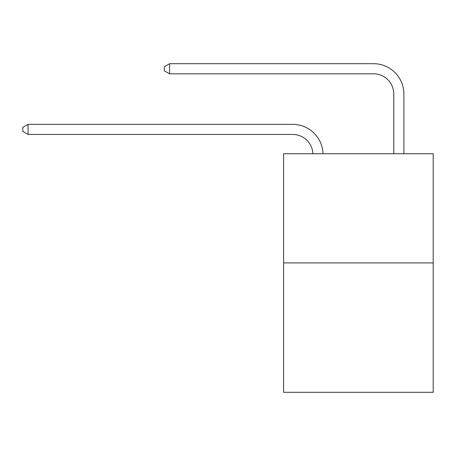 <?xml version="1.0" encoding="UTF-8"?>
<svg xmlns="http://www.w3.org/2000/svg" width="456" height="456" viewBox="0 0 456 456"><rect width="100%" height="100%" fill="white"/><g stroke="black" fill="none" stroke-linecap="round" stroke-linejoin="round"><path stroke-width="0.68" d="M433.2 262.912L433.2 153.746L283.598 153.746L283.598 392.302L433.2 392.302L433.2 262.912L283.598 262.912M292.695 134.457A20.218 20.218 0 0 1 312.89 153.746A20.218 20.218 0 0 0 292.695 134.457A20.218 20.218 0 0 1 312.89 153.746A20.218 20.218 0 0 0 292.695 134.457A20.218 20.218 0 0 1 312.89 153.746A20.218 20.218 0 0 0 292.695 134.457A20.218 20.218 0 0 1 312.89 153.746A20.218 20.218 0 0 0 292.695 134.457A20.218 20.218 0 0 1 312.89 153.746A20.218 20.218 0 0 0 292.695 134.457A20.218 20.218 0 0 1 312.89 153.746A20.218 20.218 0 0 0 292.695 134.457A20.218 20.218 0 0 1 312.89 153.746A20.218 20.218 0 0 0 292.695 134.457A20.218 20.218 0 0 1 312.89 153.746A20.218 20.218 0 0 0 292.695 134.457A20.218 20.218 0 0 1 312.89 153.746A20.218 20.218 0 0 0 292.695 134.457A20.218 20.218 0 0 1 312.89 153.746A20.218 20.218 0 0 0 292.695 134.457A20.218 20.218 0 0 1 312.89 153.746A20.218 20.218 0 0 0 292.695 134.457A20.218 20.218 0 0 1 312.89 153.746A20.218 20.218 0 0 0 292.695 134.457A20.218 20.218 0 0 1 312.89 153.746A20.218 20.218 0 0 0 292.695 134.457A20.218 20.218 0 0 1 312.89 153.746A20.218 20.218 0 0 0 292.695 134.457A20.218 20.218 0 0 1 312.89 153.746A20.218 20.218 0 0 0 292.695 134.457A20.218 20.218 0 0 1 312.89 153.746A20.218 20.218 0 0 0 292.695 134.457A20.218 20.218 0 0 1 312.89 153.746A20.218 20.218 0 0 0 292.695 134.457A20.218 20.218 0 0 1 312.89 153.746A20.218 20.218 0 0 0 292.695 134.457A20.218 20.218 0 0 1 312.89 153.746A20.218 20.218 0 0 0 292.695 134.457L28.055 134.457L22.8 131.425L22.8 127.384L28.055 124.351L292.695 124.351A30.324 30.324 0 0 1 323.002 153.746M393.779 153.746L393.779 94.021A20.218 20.218 0 0 0 373.561 73.809L169.575 73.809L164.32 70.777L164.32 66.73L169.575 63.697L373.561 63.697A30.324 30.324 0 0 1 403.885 94.021L403.885 153.746M28.055 134.457L28.055 124.351L292.695 124.351M393.779 94.021A20.218 20.218 0 0 0 373.561 73.809A20.218 20.218 0 0 1 393.779 94.021A20.218 20.218 0 0 0 373.561 73.809A20.218 20.218 0 0 1 393.779 94.021A20.218 20.218 0 0 0 373.561 73.809A20.218 20.218 0 0 1 393.779 94.021A20.218 20.218 0 0 0 373.561 73.809A20.218 20.218 0 0 1 393.779 94.021A20.218 20.218 0 0 0 373.561 73.809A20.218 20.218 0 0 1 393.779 94.021A20.218 20.218 0 0 0 373.561 73.809A20.218 20.218 0 0 1 393.779 94.021A20.218 20.218 0 0 0 373.561 73.809A20.218 20.218 0 0 1 393.779 94.021A20.218 20.218 0 0 0 373.561 73.809A20.218 20.218 0 0 1 393.779 94.021A20.218 20.218 0 0 0 373.561 73.809A20.218 20.218 0 0 1 393.779 94.021A20.218 20.218 0 0 0 373.561 73.809A20.218 20.218 0 0 1 393.779 94.021A20.218 20.218 0 0 0 373.561 73.809A20.218 20.218 0 0 1 393.779 94.021A20.218 20.218 0 0 0 373.561 73.809A20.218 20.218 0 0 1 393.779 94.021A20.218 20.218 0 0 0 373.561 73.809A20.218 20.218 0 0 1 393.779 94.021A20.218 20.218 0 0 0 373.561 73.809A20.218 20.218 0 0 1 393.779 94.021A20.218 20.218 0 0 0 373.561 73.809A20.218 20.218 0 0 1 393.779 94.021A20.218 20.218 0 0 0 373.561 73.809A20.218 20.218 0 0 1 393.779 94.021A20.218 20.218 0 0 0 373.561 73.809A20.218 20.218 0 0 1 393.779 94.021A20.218 20.218 0 0 0 373.561 73.809A20.218 20.218 0 0 1 393.779 94.021A20.218 20.218 0 0 0 373.561 73.809M169.575 73.809L169.575 63.697L373.561 63.697"/></g></svg>
